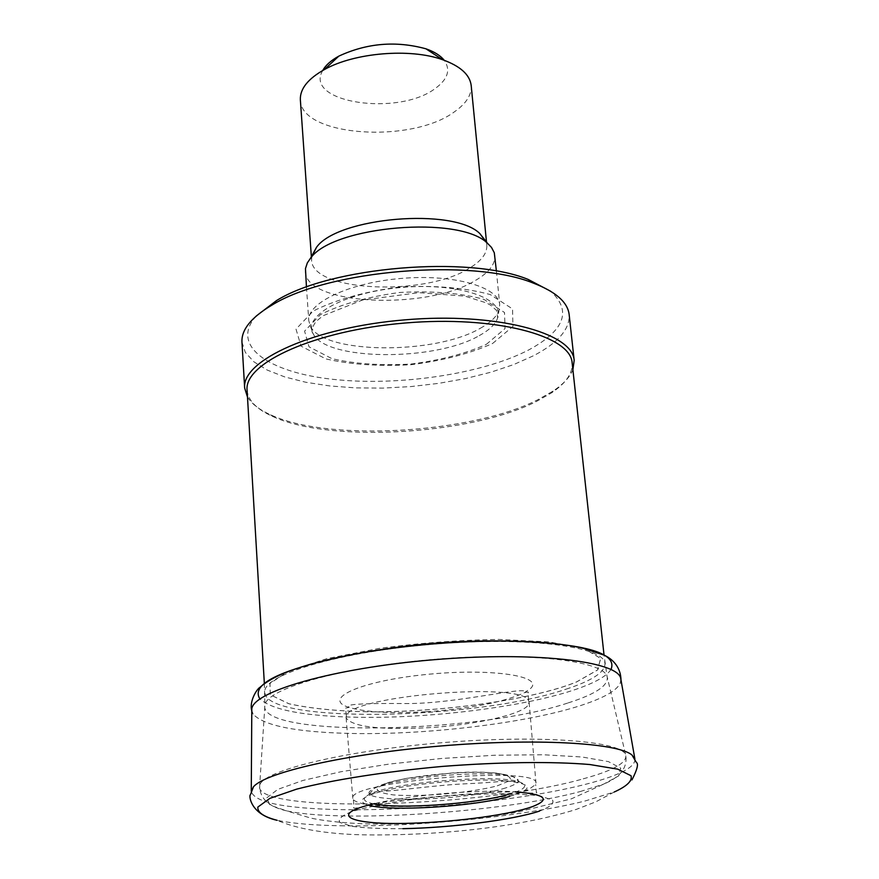 <?xml version="1.0" encoding="UTF-8"?>
<svg xmlns="http://www.w3.org/2000/svg" width="879" height="879" viewBox="0 0 879 879"><rect width="100%" height="100%" fill="white"/><g stroke="black" fill="none" stroke-linecap="round" stroke-linejoin="round"><path stroke-width="0.66" stroke-dasharray="4.39 3.3" d="M527.444 705.969C518.984 715.275 473.133 725.065 428.238 727.702C379.387 730.086 352.007 726.79 346.106 717.824L346.403 715.945C349.04 695.97 522.609 681.401 528.543 700.662L529.136 702.464L527.444 705.969M418.283 806.186C381.596 807.318 359.961 805.208 353.391 799.846L352.831 798.462C345.832 781.53 540.036 765.213 535.959 783.09L535.641 784.54L529.279 789.045C512.303 796.967 461.53 804.681 418.283 806.186M634.913 759.027C635.55 767.026 619.981 775.223 588.216 783.618C527.543 799.725 419.47 810.987 341.975 809.658C284.28 808.57 254.042 802.439 251.251 791.243M620.882 679.368L620.2 683.335C616.783 690.18 605.444 696.959 586.205 703.672C533.773 722.175 430.699 735.031 352.611 733.493C297.08 732.339 263.92 725.889 253.141 714.155L251.801 710.364M322.758 70.474C303.101 102.821 398.835 116.83 435.523 88.263C447.916 79.099 450.806 69.771 444.203 60.266M300.354 99.821C300.464 136.454 411.218 144.079 454.399 111.842C466.2 103.623 471.792 94.844 471.188 85.472M311.726 256.855L311.595 259.909C311.331 291.696 424.535 296.827 469.21 268.304C481.417 261.019 487.285 253.317 486.801 245.197L486.164 242.208M305.376 271.435C305.156 305.398 427.238 310.726 475.66 280.313C488.966 272.512 495.36 264.249 494.855 255.525M480.253 328.306C490.603 322.582 496.888 316.484 499.107 310.023L499.711 304.65C498.646 286.774 453.311 273.929 401.373 278.412C349.413 282.653 306.859 302.87 308.782 320.681L310.276 325.878C322.406 354.226 434.731 355.182 480.253 328.306M492.625 343.458L512.929 326.428L512.556 308.947L490.273 294.575C465.068 287.675 434.687 285.159 399.143 287.037C364.071 291.773 335.393 299.794 313.133 311.1L296.014 329.109L301.025 346.117L325.9 358.918C350.732 364.598 379.19 366.521 411.295 364.697C443.06 360.61 470.166 353.534 492.625 343.458M256.272 316.011C229.738 345.249 267.699 372.355 332.888 379.321C397.978 386.518 482.044 374.19 528.686 349.952C564.703 330.427 572.042 310.869 550.704 291.279M241.956 342.074L245.318 352.402L253.899 361.818L267.238 370.07L284.763 376.937L305.815 382.266L329.702 385.936L355.687 387.892L383.024 388.1L410.965 386.573L438.742 383.354L465.617 378.541L490.845 372.224L513.677 364.576L533.432 355.775C558.011 342.953 569.922 329.229 569.163 314.594M247.482 397.011C251.581 403.791 259.294 409.724 270.611 414.8C328.493 442.016 471.408 433.6 537.959 399.67L553.045 391.089C563.362 384.189 569.977 377.058 572.888 369.685M247.076 390.155C248.032 400.428 256.536 409.174 272.6 416.404C329.636 443.203 470.836 434.885 536.476 401.45L551.353 392.99C565.988 383.189 572.91 373.146 572.141 362.851M353.391 799.846L353.973 807.109C351.798 809.284 358.72 808.109 374.74 803.593C410.152 795.012 478.879 789.232 515.204 791.792C531.762 793.583 538.783 793.583 536.267 791.803L535.641 784.54M402.912 828.666C381.925 828.82 364.84 828.018 351.655 826.249L339.909 822.425C337.69 819.129 341.964 815.415 352.71 811.295C367.125 807.131 386.123 803.318 409.702 799.857C459.343 793.495 515.039 791.99 540.629 796.11L552.506 800.088C554.33 803.439 550.012 807.087 539.541 811.042M402.868 828.688C381.871 828.853 364.774 828.04 351.589 826.271L339.843 822.447C337.635 819.151 341.909 815.437 352.677 811.306C367.103 807.142 386.123 803.329 409.713 799.868C459.387 793.495 515.116 792.001 540.706 796.132L552.572 800.099C554.385 803.45 550.056 807.109 539.574 811.064M344.063 825.82C315.517 825.458 293.234 823.634 277.193 820.327C297.124 828.919 325.032 833.731 360.928 834.797C431.16 836.094 516.522 828.249 576.459 809.328L595.885 801.802L614.19 792.034L585.304 800.923C525.389 816.097 419.393 826.897 344.063 825.82M611.004 669.435C607.213 675.347 597.698 681.192 582.447 686.971C534.289 705.463 435.402 718.561 359.137 717.297C305.474 716.352 272.391 710.232 259.887 698.915M367.268 711.825C335.459 711.001 309.331 708.32 288.894 703.782L270.282 694.795L269.919 683.422L289.235 670.831L327.109 658.591L379.442 648.361C419.569 643.043 459.343 640.066 498.767 639.418L549.199 641.923L584.381 648.625L600.709 658.459L597.533 670.04L576.547 681.961C533.3 699.684 440.214 712.627 367.268 711.825M367.312 711.792C335.514 710.979 309.397 708.298 288.96 703.76L270.336 694.784L269.974 683.401L289.279 670.831L327.12 658.591L379.431 648.361C419.547 643.043 459.299 640.066 498.701 639.418L549.133 641.912L584.304 648.614L600.643 658.448L597.478 670.018L576.514 681.939C533.3 699.662 440.247 712.605 367.312 711.792M425.733 711.77C391.111 713.66 365.532 712.199 349.018 707.397C321.538 699.113 359.039 681.467 423.876 674.731C488.603 667.743 544.497 675.687 530.63 688.411L524.532 692.663C503.579 702.266 470.65 708.639 425.733 711.77M479.242 335.635C489.361 330.075 495.503 324.164 497.657 317.901C504.942 298.377 458.519 282.489 402.121 287.4C345.7 291.96 302.574 315.363 313.023 333.405C324.758 360.873 434.731 361.73 479.242 335.635M486.362 344.337L505.029 328.603L504.524 312.506L483.835 299.332C460.552 293.026 432.556 290.74 399.835 292.465C367.543 296.816 341.107 304.178 320.516 314.561L304.573 331.13L309.034 346.82L331.943 358.665C354.896 363.939 381.266 365.719 411.042 364.027C440.5 360.236 465.606 353.677 486.362 344.337M566.131 689.158C592.072 680.709 605.027 672.204 604.972 663.623C604.741 646.373 526.071 636.275 432.094 644.263C338.096 652.053 262.206 675.138 264.865 692.18C264.502 724.098 475.968 720.176 566.131 689.158M568.197 702.892C596.182 693.992 609.136 685.137 607.059 676.325C602.73 660.36 524.796 651.68 433.369 659.448C341.92 667.04 266.535 688.598 264.92 705.057C256.888 737.624 475.429 734.086 568.197 702.892M583.206 778.827C613.311 770.608 627.463 762.653 625.683 754.94C621.86 740.975 538.761 734.492 440.368 742.832C341.964 751.018 261.107 771.268 259.668 785.672C251.91 814.185 483.659 807.449 583.206 778.827M580.25 791.539L603.576 784.156L618.739 775.86L620.706 768.125L608.422 761.621L582.041 756.995L543.156 754.753L494.888 755.237L441.687 758.467L388.672 764.148L341.008 771.729L303.046 780.42L277.797 789.386L266.776 797.846L269.996 805.142L286.345 810.79C342.085 823.249 503.931 812.361 580.25 791.539M509.754 796.385C534.278 789.045 532.861 783.859 505.524 780.816C474.561 778.047 412.537 783.255 382.464 791.155C361.5 796.813 356.742 801.461 368.191 805.087M507.754 794.616C525.137 789.683 529.07 785.474 519.555 781.991C497.986 773.553 388.683 782.739 368.828 794.649C361.566 798.582 363.148 801.659 373.564 803.845M502.755 788.804C518.83 784.156 522.412 780.2 513.512 776.915C493.35 768.971 392.484 777.443 373.938 788.639C344.052 802.934 456.849 802.527 502.755 788.804M497.217 785.859L509.787 780.706C512.083 777.355 507.48 774.806 495.976 773.037C467.584 770.411 414.273 775.102 388.507 782.486L377.113 787.749C376.124 791.012 381.64 793.407 393.682 794.946C422.184 797.099 470.946 792.825 497.217 785.859M346.106 717.824L352.831 798.462M529.136 702.464L535.959 783.09M374.74 803.593C401.835 798.89 487.702 791.682 515.204 791.792M614.19 792.034L624.288 786.54L631.946 779.937M253.141 714.155L251.801 710.869M620.2 683.335L620.97 679.874M528.543 700.651L528.136 692.652C528.971 691.828 527.774 691.828 524.532 692.663L524.829 691.07C516.039 688.246 453.388 703.782 406.439 703.552C369.641 703.222 350.314 703.991 348.458 705.881L349.018 707.397L345.469 708.133L346.403 715.945M311.364 256.723L311.595 259.909M486.494 242.011L486.801 245.197M306.452 287.037L308.782 320.681M496.393 271.084L499.711 304.65M310.276 325.878L313.023 333.405C310.913 331.526 311.891 327.57 315.935 321.549L323.032 315.737L362.269 300.091L418.953 292.652L465.079 296.168L486.548 302.947L491.053 305.474L496.646 310.529L497.657 317.901L499.107 310.023M551.353 392.99L553.045 391.089M272.6 416.404L270.611 414.8M264.337 683.302L264.92 705.057L259.668 785.672C259.635 798.341 268.524 806.702 286.345 810.79L310.748 818.063C325.823 821.447 355.127 824.194 380.75 824.095C425.502 824.194 483.922 818.261 516.5 812.35L571.427 798.835L603.576 784.156C620.464 777.157 627.837 767.422 625.683 754.94L607.059 676.325L604.005 654.778M505.524 780.816C497.712 781.958 483.307 783.002 462.31 783.969C430.985 785.639 393.374 791.397 382.464 791.155L368.828 794.649L373.938 788.639C378.179 785.848 385.991 782.541 406.505 778.365L451.993 772.982C479.802 771.037 500.305 772.344 513.512 776.915L519.555 781.991L505.524 780.816"/><path stroke-width="1.32" d="M251.251 791.243L253.471 786.804C265.568 772.311 346.458 753.852 440.632 745.996C534.806 738.03 617.64 742.744 631.979 755.017L634.913 759.027M251.801 710.364L251.801 709.639C250.933 691.993 332.658 668.128 433.391 659.766C534.124 651.218 618.673 661.118 620.761 678.654L620.882 679.368M444.203 60.266C440.489 55.586 434.413 51.773 425.974 48.817C396.033 40.621 366.982 43.06 338.822 56.135C330.987 60.453 325.637 65.233 322.758 70.474M486.494 242.011L471.188 85.472C469.836 74.66 460.255 66.057 442.434 59.651C410.108 47.982 354.325 52.663 324.395 69.562C307.903 78.846 299.893 88.933 300.354 99.821L311.364 256.723M486.164 242.208L479.868 233.605C453.949 207.4 337.679 217.168 316.495 247.318L311.726 256.855M496.393 271.084L494.295 252.767L491.504 247.428L487.471 243.263C459.706 215.168 333.306 225.782 310.606 258.107L307.331 262.898L305.463 268.622L306.452 287.037M550.704 291.279L528.18 279.434C468.848 255.086 330.943 266.656 276.511 300.574L256.272 316.011M572.888 369.685L574.174 360.39L569.163 314.594C567.702 302.222 555.759 291.718 533.344 283.115C471.946 257.921 328.372 269.985 272.029 305.057C251.361 317.286 241.34 329.625 241.956 342.074L244.659 388.068L247.482 397.011M574.174 360.39C572.69 332.526 495.58 312.067 404.845 319.857C314.1 327.307 241.472 360.335 244.659 388.068M604.005 654.778L572.141 362.851C570.68 335.426 494.58 315.341 405.12 323.011C315.616 330.361 243.944 362.862 247.076 390.155L264.337 683.302M515.204 791.792C545.024 794.264 551.045 799.11 533.267 806.307C511.864 814.448 456.421 822.03 411.515 823.205C350.512 825.381 325.483 814.8 374.751 803.593M253.471 786.804L250.405 794.814C248.757 794.869 249.856 814.404 277.193 820.327C263.667 816.789 257.228 812.361 257.877 807.054L269.853 798.374L296.608 789.155C332.592 779.871 385.101 771.608 442.357 766.422C499.679 761.983 552.825 761.368 589.853 764.532L617.761 769.158L631.012 775.728C632.539 780.849 626.936 786.276 614.179 792.034M259.887 698.915C250.054 683.28 283.39 668.029 359.863 653.163C407.735 645.065 455.959 641 504.546 640.989C582.59 642.868 618.08 652.35 611.004 669.435M539.541 811.042C513.094 819.92 451.191 827.787 402.912 828.666M539.574 811.064C513.094 819.953 451.169 827.82 402.868 828.688M368.191 805.087C389.891 811.91 473.781 806.658 509.754 796.385M373.564 803.845C398.55 809.383 474.561 804.109 507.754 794.616M631.946 779.937C637.264 769.521 638.725 763.686 636.341 762.401L631.979 755.017M251.262 791.067L251.801 709.639M634.869 758.852L620.761 678.654M251.801 710.869C249.043 701.574 256.635 689.29 259.887 687.356C266.007 682.005 274.391 677.16 285.016 672.82C304.31 665.139 329.339 658.569 360.104 653.119C407.845 644.296 455.992 640.253 504.546 640.989C535.794 641.241 561.571 643.538 581.865 647.9L603.554 654.954C609.378 657.217 620.717 664.832 620.97 679.874M338.822 56.135L324.395 69.562M425.974 48.817L442.434 59.651M316.495 247.318L310.606 258.107M479.868 233.605L487.471 243.263M276.511 300.574L272.029 305.057M528.18 279.434L533.344 283.115"/></g></svg>
